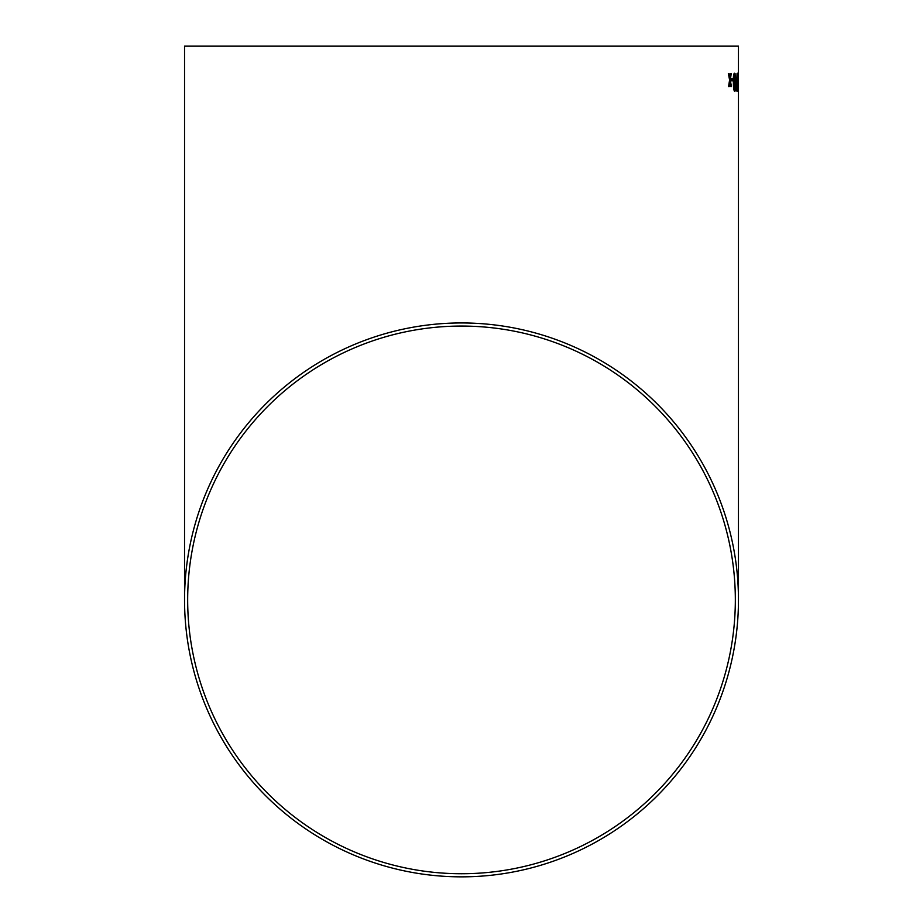 <?xml version="1.0" encoding="UTF-8"?>
<svg xmlns="http://www.w3.org/2000/svg" width="923" height="923" viewBox="0 0 923 923"><rect width="100%" height="100%" fill="white"/><g stroke="black" fill="none" stroke-linecap="round" stroke-linejoin="round"><path stroke-width="1.38" d="M738.458 46.15L184.542 46.15L738.458 46.15L738.446 91.319M738.458 83.197L738.458 599.892A276.958 276.958 0 0 0 461.5 322.946A276.958 276.958 0 0 0 184.542 599.892A276.958 276.958 0 0 0 461.5 876.85A276.958 276.958 0 0 0 738.458 599.892M729.089 73.482L728.362 73.494L729.597 80.024L728.547 86.566L729.262 86.554L729.966 82.032L730.774 86.543L731.408 86.543L730.278 80.013L731.258 73.459L730.624 73.471L729.92 78.005L729.089 73.482M732.977 80.786L732.954 78.72L731.581 78.732L731.616 80.797L733.012 80.786L732.977 78.72L731.558 78.732M734.546 91.331C735.227 90.281 735.493 87.247 735.343 82.262L734.316 73.205C733.543 74.267 733.231 77.29 733.381 82.274C733.37 87.258 733.762 90.281 734.546 91.331C735.204 90.281 735.469 87.247 735.308 82.262L735.343 82.262M735.654 80.082L736.081 91.1L737.119 77.774L736.242 77.786L735.908 73.425L735.966 80.082M736.242 77.786L735.908 73.425M737.789 91.319L737.973 74.913L737.281 82.239L737.789 91.319L738.088 82.239M738.4 78.686L738.4 80.763L738.4 78.686M461.5 873.735A273.831 273.831 0 0 0 735.331 599.892A273.831 273.831 0 0 0 461.5 326.061A273.831 273.831 0 0 0 187.669 599.892A273.831 273.831 0 0 0 461.5 873.735M735.331 46.15L187.669 46.15L735.331 46.15M738.365 80.763L738.365 78.686M738.065 82.239L737.973 74.913M737.95 74.913L737.673 73.182M737.685 75.248L737.777 89.254M736.254 91.1L737.085 77.774M736.808 80.07L736.323 86.531M736.842 80.07L736.231 80.082M735.308 82.262L734.293 73.205M734.339 75.271L733.785 82.274L734.489 89.266L734.893 88.043L734.339 75.271L733.808 82.274L734.523 89.266M729.92 78.005L729.066 73.482L728.339 73.494M729.228 86.566L729.966 82.032M731.374 86.543L730.243 80.013L731.224 73.459M184.542 46.15L184.542 599.892"/></g></svg>
